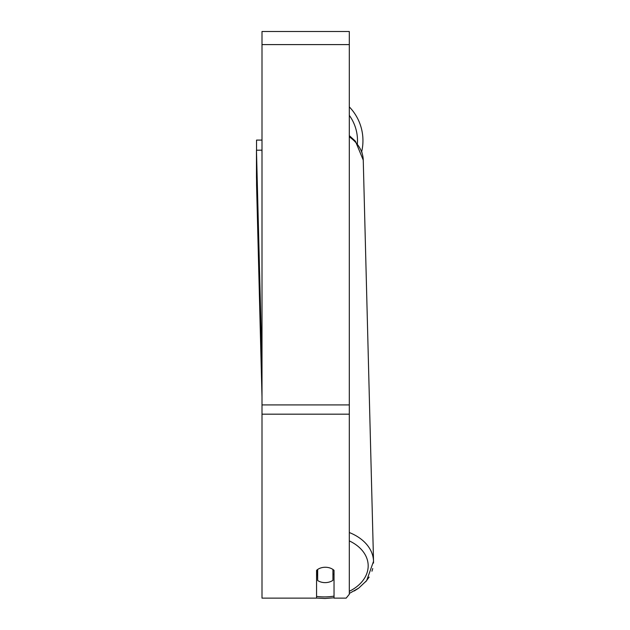 <?xml version="1.0" encoding="UTF-8"?>
<svg xmlns="http://www.w3.org/2000/svg" width="630" height="630" viewBox="0 0 630 630"><rect width="100%" height="100%" fill="white"/><g stroke="black" fill="none" stroke-linecap="round" stroke-linejoin="round"><path stroke-width="0.94" d="M332.939 569.465L332.939 580.317A10.915 7.718 -1.5 0 1 325.3 582.624A10.915 7.718 -1.5 0 1 317.662 580.513L317.662 569.465A10.915 7.718 -1.5 0 1 319.812 568.307M316.567 574.371A10.915 7.718 -1.5 0 0 317.52 575.111L317.662 580.513M334.034 573.883A10.915 7.718 -1.5 0 1 332.939 574.82M317.52 575.111L317.52 569.567M349.311 414.178L349.311 31.5L262.001 31.5L262.001 598.13L316.567 598.13L316.567 570.347A10.915 7.718 0 0 1 334.034 570.347L334.034 598.13L346.161 598.13L349.311 594.271L349.311 414.178L262.001 414.178M349.311 106.887A48.565 48.565 0 0 1 361.683 151.657L362.1 152.932M256.544 150.224L256.544 140.088L262.001 140.088M262.001 153.24L261.923 150.153L256.465 150.224L256.567 184.944L262.001 397.136L256.465 177.235L256.465 150.224L262.001 366.266M334.034 596.122A43.108 30.476 -1.5 0 1 325.08 596.901A43.108 30.476 -1.5 0 1 316.567 596.413M349.311 540.902A43.108 30.476 -1.5 0 1 349.311 591.318M349.311 136.812A48.565 34.335 -1.5 0 1 363.25 160.099L373.535 561.314A48.565 34.335 178.5 0 0 349.311 532.531M349.311 44.596L262.001 44.596M349.311 404.917L262.001 404.917M357.391 143.624A43.108 43.108 0 0 0 349.311 115.361M316.567 598.059L325.056 598.5L334.034 597.775L325.056 598.5L316.567 598.059M349.311 135.639L355.407 141.183L363.25 160.099L363.148 158.327M349.54 593.334L358.761 588.073L366.652 580.632L373.535 561.314L373.519 563.086M372.747 568.536L371.944 571.221M369.141 577.096L365.699 581.774M358.297 588.404L354.28 590.948"/></g></svg>
